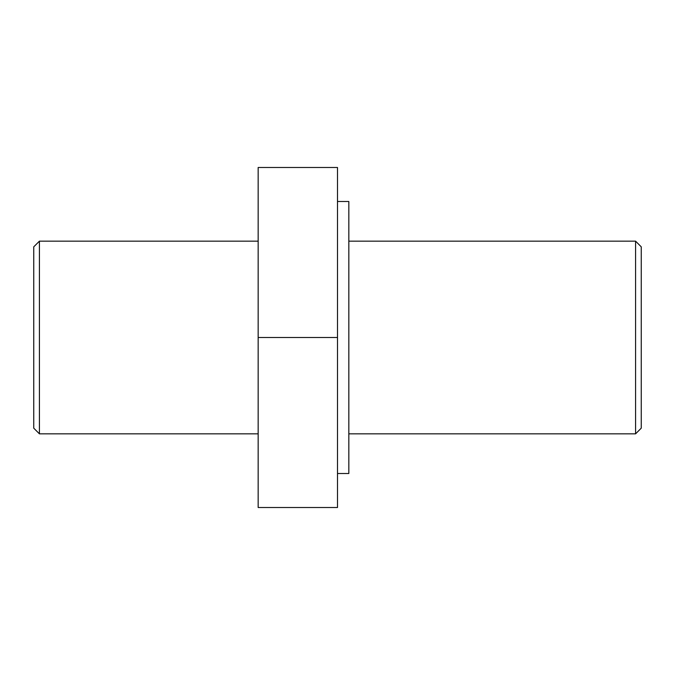<?xml version="1.0" encoding="UTF-8"?>
<svg xmlns="http://www.w3.org/2000/svg" width="675" height="675" viewBox="0 0 675 675"><rect width="100%" height="100%" fill="white"/><g stroke="black" fill="none" stroke-linecap="round" stroke-linejoin="round"><path stroke-width="1.01" d="M33.75 246.831L33.75 428.169L39.42 433.839L39.42 241.161L33.75 246.831M258.162 433.839L39.42 433.839M641.25 428.169L641.25 246.831L635.58 241.161L635.58 433.839L641.25 428.169M348.832 241.161L635.58 241.161M337.5 473.504L348.832 473.504L348.832 201.496L337.5 201.496M258.162 337.5L258.162 167.493L337.5 167.493L337.5 507.507L258.162 507.507L258.162 337.5L337.5 337.5M258.162 241.161L39.42 241.161M348.832 433.839L635.58 433.839"/></g></svg>
